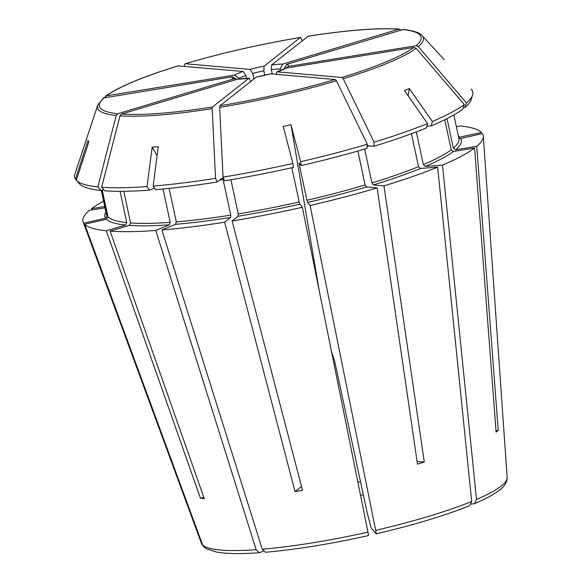 <?xml version="1.0" encoding="UTF-8"?>
<svg xmlns="http://www.w3.org/2000/svg" width="582" height="582" viewBox="0 0 582 582"><rect width="100%" height="100%" fill="white"/><g stroke="black" fill="none" stroke-linecap="round" stroke-linejoin="round"><path stroke-width="0.87" d="M154.506 188.059L149.494 190.147L147.057 186.567L152.142 147.181L157.104 155.634M163.04 189.012L170.191 222.368L169.391 224.79A182.261 28.824 167.9 0 1 129.277 225.38L130.564 222.942L123.784 191.303M263.319 551.205L259.368 552.74L256.145 549.692L155.787 230.472L169.391 224.79M149.494 190.147A201.11 31.806 167.9 0 1 104.709 190.801L101.646 187.229A203.635 32.206 -12.1 0 0 147.057 186.567M129.277 225.38L110.122 231.141A204.668 32.374 -12.1 0 0 155.787 230.472M110.122 231.141L204.275 498.629A164.219 25.972 -12.1 0 1 200.477 498.301L106.324 230.807A204.668 32.374 167.9 0 1 84.674 224.245L202.631 545.007L203.831 546.84L206.45 548.761L216.489 552.056C226.507 553.831 240.803 554.064 259.368 552.74M236.794 79.399L235.477 78.752L233.855 78.81L117.797 113.737L116.211 115.491L97.849 186.895L100.912 190.467L103.705 189.63M236.554 79.225L232.211 76.824L103.305 98.009L97.718 105.218L74.838 174.302A203.635 32.206 -12.1 0 0 75.42 179.278L76.344 180.289M97.849 186.895A203.635 32.206 -12.1 0 1 76.322 180.369L88.864 141.637L87.969 140.546L75.42 179.278M76.322 180.369L79.683 184.036A201.11 31.806 -12.1 0 0 100.912 190.467M106.324 230.807L125.479 225.045L126.767 222.608L120.059 191.318M125.479 225.045A182.261 28.824 167.9 0 1 106.455 219.283L107.983 216.919L102.228 190.074M106.455 219.283L84.674 224.245M105.036 207.839L89.432 210.364A204.668 32.374 -12.1 0 0 83.161 221.96A204.668 32.374 -12.1 0 0 83.772 223.153L105.553 218.192L107.081 215.827L101.595 190.263M83.772 223.153L201.728 543.915L203.031 545.836M239.093 79.007L238.955 78.374L234.342 75.136L106.521 95.826L104.716 97.456M246.557 78.49L245.91 75.471L243.167 71.455L178.07 65.904M104.76 206.552L91.563 208.683A204.668 32.374 -12.1 0 1 103.603 201.161M253.905 78.956L252.719 73.419L249.976 69.404L185.265 63.736L184.494 64.849L184.392 66.304M264.774 75.224L263.842 70.88L264.097 66.188L300.407 37.481L302.298 40.704M360.513 481.692A99.595 15.75 -12.1 0 0 357.886 482.209M363.313 494.773A108.223 17.118 -12.1 0 0 360.534 495.326M272.274 74.001L271.343 69.673L271.598 64.973L308.154 36.23M280.459 70.546L280.124 68.982L282.743 64.1L398.801 29.18L401.034 29.98M456.419 126.934L459.838 125.908A204.668 32.374 167.9 0 1 481.489 132.47L458.66 137.388M283.878 69.054L286.54 64.435L403.362 29.442C417.141 31.079 420.691 33.902 422.176 35.662A166.634 26.357 167.9 0 1 418.298 46.611L466.4 102.861A203.635 32.206 -12.1 0 0 472.606 95.121A203.635 32.206 -12.1 0 0 472.024 90.145L471.1 89.133M286.54 64.435A28.882 4.569 167.9 0 1 288.185 66.428L416.006 45.738L418.291 46.611M472.606 95.121L471.049 99.835A201.11 31.806 167.9 0 1 464.923 107.466L463.243 107.735M458.798 138.021L460.609 138.531A182.261 28.824 167.9 0 1 455.633 149.763L453.342 148.141L447.012 118.619M460.609 138.531L482.391 133.562A204.668 32.374 -12.1 0 1 483.307 136.181A204.668 32.374 -12.1 0 1 476.723 146.351L498.221 430.404A164.219 25.972 -12.1 0 1 496.09 432.091L474.599 148.032A204.668 32.374 167.9 0 1 442.487 165.099L476.52 499.443L474.534 503.648L471.296 504.056M455.633 149.763L476.723 146.351M275.977 74.329L276.879 71.833L286.053 68.109L413.875 47.418L416.159 48.299L464.269 104.542L462.792 109.147A201.11 31.806 -12.1 0 1 431.306 125.887L426.861 126.236M276.879 71.833L341.94 77.457L343.227 78.752L374.124 142.183A203.635 32.206 -12.1 0 0 427.501 123.537L426.468 127.909A201.11 31.806 167.9 0 1 373.833 146.3L367.213 145.718M408.157 95.826L409.313 88.537L404.475 90.559L427.501 123.537M409.313 88.537L432.339 121.514A203.635 32.206 -12.1 0 0 464.269 104.542M432.339 121.514L431.306 125.887M474.599 148.032L453.502 151.444L451.217 149.829L444.764 119.746M453.502 151.444A182.261 28.824 167.9 0 1 425.289 166.445L423.347 164.641L416.334 131.903M425.289 166.445L442.487 165.099M420.451 168.46A182.261 28.824 167.9 0 1 373.295 184.938L383.974 185.869A204.668 32.374 -12.1 0 0 437.649 167.121L420.451 168.46L418.509 166.656L411.452 133.729M373.295 184.938L371.934 182.93L364.674 149.043M437.649 167.121L471.682 501.458L469.645 505.693C444.801 515.674 413.62 525.066 376.11 533.854L371.134 527.874L367.067 512.269L334.701 361.306L331.551 351.79M383.974 185.869L424.278 462.079L417.076 461.446M366.493 186.989A182.261 28.824 167.9 0 1 307.572 202.427L306.932 200.237A180.267 28.511 -12.1 0 0 365.125 184.981L366.493 186.989L377.165 187.921L417.469 464.13A164.219 25.972 -12.1 0 0 424.278 462.079M377.165 187.921A204.668 32.374 167.9 0 1 310.104 205.497L375.703 530.34A156.42 24.742 -12.1 0 0 471.682 501.458M375.565 529.678C376.234 532.981 376.35 534.283 375.899 533.578M270.426 73.841A28.882 4.569 167.9 0 1 256.298 77.064L270.426 73.841L335.13 79.508L336.418 80.803L367.322 144.227L367.024 148.352A201.11 31.806 -12.1 0 1 301.25 165.586L299.09 162.989L299.308 164.655A180.267 28.511 -12.1 0 0 300.29 164.43M256.298 77.064L219.989 105.764L219.669 107.423L223.044 177.132A203.635 32.206 -12.1 0 0 292.892 163.477L293.51 167.354A201.11 31.806 -12.1 0 1 224.623 180.82L223.044 177.132M319.285 291.044L290.985 124.708L283.245 126.476L292.892 163.477M290.985 124.708L300.632 161.709A203.635 32.206 -12.1 0 0 367.322 144.227M300.632 161.709L301.25 165.586M365.125 184.981L357.85 151.022M306.932 200.237L299.308 164.655M307.572 202.427L310.104 205.497M299.832 204.195A182.261 28.824 167.9 0 1 238.118 216.257L232.123 220.993A204.668 32.374 -12.1 0 0 302.364 207.265L299.832 204.195L299.192 201.998L291.844 167.725M238.118 216.257L238.234 213.914L230.916 179.758M248.805 78.279A28.882 4.569 167.9 0 1 237.652 79.145L249.001 78.184L212.488 106.979L212.175 108.638L215.544 178.339A203.635 32.206 -12.1 0 1 153.168 186.087L158.253 146.7L152.142 147.181M237.652 79.145L121.594 114.065L120.008 115.825L101.646 187.229M230.741 215.129L230.618 217.472A182.261 28.824 167.9 0 1 175.509 224.317L176.302 221.888A180.267 28.511 -12.1 0 0 230.741 215.129L223.11 179.547L222.259 178.005L217.122 182.028A201.11 31.806 167.9 0 1 155.605 189.674L153.168 186.087M176.302 221.888L169.122 188.401M175.509 224.317L161.898 229.999A204.668 32.374 -12.1 0 0 224.623 222.208L230.618 217.472M161.898 229.999L262.256 549.212L265.508 552.26C296.245 549.553 330.532 544.003 368.37 535.615M367.824 531.446C368.493 534.749 368.602 536.051 368.159 535.345M250.74 81.458L249.001 78.184M232.123 220.993L302.516 490.342A164.219 25.972 167.9 0 1 295.016 491.55L301.498 486.436M295.016 491.55L224.623 222.208M217.122 182.028L215.544 178.339M262.256 549.212A156.42 24.742 -12.1 0 0 367.962 532.108L302.364 207.265M464.923 107.466L466.4 102.861M288.185 66.428L285.609 68.21M495.995 430.767L498.221 430.404M92.021 209.949L91.563 208.683M203.802 497.297L200.477 498.301M87.969 140.546L88.85 141.688M374.124 142.183L373.833 146.3M130.564 222.942A180.267 28.511 -12.1 0 0 170.191 222.368M202.631 545.007A156.42 24.742 -12.1 0 0 256.145 549.692M233.855 78.81A28.882 4.569 167.9 0 1 232.211 76.824M117.797 113.737A164.473 26.015 167.9 0 1 104.389 97.507M116.211 115.491A166.634 26.357 167.9 0 1 97.718 105.218M107.983 216.919A180.267 28.511 -12.1 0 0 126.767 222.608M101.29 190.358L106.404 214.22A180.267 28.511 -12.1 0 0 107.081 215.827M105.553 218.192A182.261 28.824 167.9 0 1 105.924 211.993M202.158 544.788L201.35 543.137A156.42 24.742 -12.1 0 0 201.728 543.915M234.342 75.136A28.882 4.569 167.9 0 1 243.167 71.455M106.521 95.826A164.473 26.015 167.9 0 1 178.456 65.788M245.91 75.471A24.902 3.936 -12.1 0 0 238.955 78.374M249.976 69.404A28.882 4.569 167.9 0 1 264.097 66.188M185.265 63.736A164.473 26.015 167.9 0 1 300.407 37.481M263.842 70.88A24.902 3.936 -12.1 0 0 252.719 73.419M271.598 64.973A28.882 4.569 167.9 0 1 282.743 64.1M307.907 36.273A164.473 26.015 167.9 0 1 398.801 29.18M280.124 68.982A24.902 3.936 -12.1 0 0 271.343 69.673M402.599 29.515A164.473 26.015 167.9 0 1 416.006 45.738M458.456 136.414A182.261 28.824 167.9 0 1 459.707 137.439M453.342 148.141A180.267 28.511 -12.1 0 0 458.929 138.647L453.851 114.93M476.52 499.443A156.42 24.742 -12.1 0 0 501.349 485.985A156.42 24.742 -12.1 0 0 507.162 477.575L483.307 136.181M286.053 68.109A28.882 4.569 167.9 0 1 277.228 71.79M413.875 47.418A164.473 26.015 167.9 0 1 341.94 77.457M416.166 48.291A166.634 26.357 167.9 0 1 343.227 78.752M423.347 164.641A180.267 28.511 -12.1 0 0 451.217 149.829M367.155 146.475A180.267 28.511 -12.1 0 0 369.061 145.886M371.934 182.93A180.267 28.511 -12.1 0 0 418.509 166.656M335.13 79.508A164.473 26.015 167.9 0 1 219.989 105.764M336.418 80.803A166.634 26.357 167.9 0 1 219.669 107.423M238.234 213.914A180.267 28.511 -12.1 0 0 299.192 201.998M212.175 108.638A166.634 26.357 167.9 0 1 120.008 115.825M219.567 180.1A180.267 28.511 -12.1 0 0 223.11 179.547M212.488 106.979A164.473 26.015 167.9 0 1 121.594 114.065M201.35 543.137L83.161 221.96M105.546 96.234C118.641 86.849 142.874 76.708 178.252 65.81M185.069 63.758C221.888 52.962 260.38 44.188 300.523 37.43M308.024 36.215C347.359 30.097 377.856 27.725 399.507 29.1M422.176 35.662L444.153 59.633M507.162 477.575L506.987 480.085C505.954 483.868 503.51 487.163 499.654 489.971C494.082 494.322 485.708 498.876 474.534 503.648"/></g></svg>
